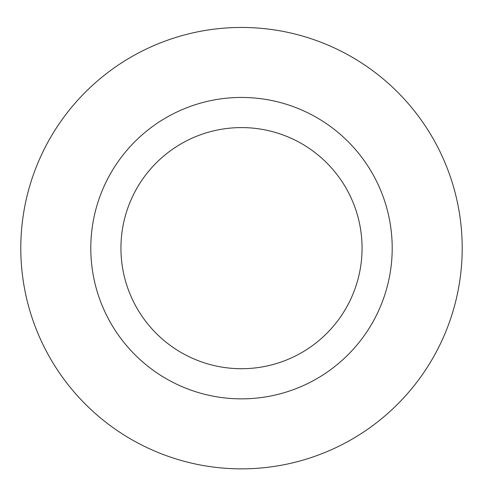 <?xml version="1.0" encoding="UTF-8"?>
<svg xmlns="http://www.w3.org/2000/svg" width="483" height="483" viewBox="0 0 483 483"><rect width="100%" height="100%" fill="white"/><g stroke="black" fill="none" stroke-linecap="round" stroke-linejoin="round"><path stroke-width="0.72" d="M241.5 127.59A120.563 120.563 0 0 1 345.906 308.438A120.563 120.563 0 0 1 137.094 308.438A120.563 120.563 0 0 1 241.5 127.59M241.5 97.451A150.702 150.702 0 0 1 372.013 323.507A150.702 150.702 0 0 1 110.987 323.507A150.702 150.702 0 0 1 241.5 97.451M241.5 27.453A220.701 220.701 0 0 1 432.635 358.507A220.701 220.701 0 0 1 50.365 358.507A220.701 220.701 0 0 1 241.5 27.453A220.701 220.701 0 0 1 432.635 358.507A220.701 220.701 0 0 1 50.365 358.507A220.701 220.701 0 0 1 241.5 27.453"/></g></svg>
